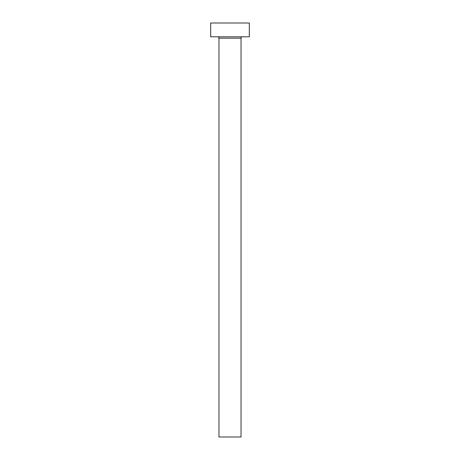 <?xml version="1.0" encoding="UTF-8"?>
<svg xmlns="http://www.w3.org/2000/svg" width="460" height="460" viewBox="0 0 460 460"><rect width="100%" height="100%" fill="white"/><g stroke="black" fill="none" stroke-linecap="round" stroke-linejoin="round"><path stroke-width="0.69" d="M241.04 38.18L218.96 38.18L218.96 437L241.04 437L241.04 38.18A1.38 1.38 0 0 1 242.42 36.8M218.96 38.18A1.38 1.38 0 0 0 217.58 36.8M249.32 36.8L210.68 36.8L210.68 23L249.32 23L249.32 36.8"/></g></svg>
